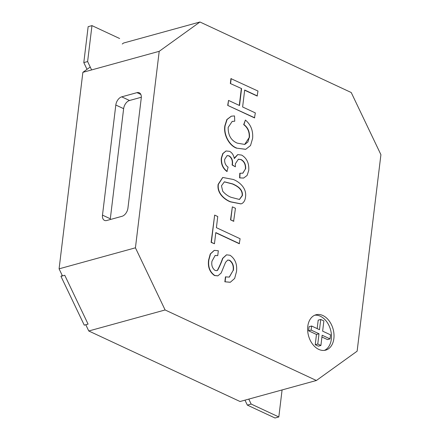 <?xml version="1.0" encoding="UTF-8"?>
<svg xmlns="http://www.w3.org/2000/svg" width="440" height="440" viewBox="0 0 440 440"><rect width="100%" height="100%" fill="white"/><g stroke="black" fill="none" stroke-linecap="round" stroke-linejoin="round"><path stroke-width="0.66" d="M307.78 326.381A18.337 12.727 74.6 0 0 312.576 344.157A18.337 12.727 74.6 0 0 325.688 350.136A18.337 12.727 74.6 0 0 333.867 338.541A18.337 12.727 74.6 0 0 329.07 320.76A18.337 12.727 74.6 0 0 315.959 314.782A18.337 12.727 74.6 0 0 307.78 326.381M324.39 350.394A18.337 12.727 74.6 0 0 331.32 339.24A18.337 12.727 74.6 0 0 314.71 315.227M257.384 95.948L244.673 90.024L242.622 106.981L255.332 112.904L254.485 117.882L227.689 105.391L228.536 100.413L239.531 105.534L241.582 88.583L230.335 83.523L230.929 78.617L257.978 91.042L257.131 96.019L244.651 90.2M239.294 105.43L241.329 88.649M244.662 144.469L249.205 137.517C249.568 131.956 247.72 127.661 243.678 124.63L245.405 120.059C250.85 124.63 253.253 130.751 252.604 138.43L250.525 145.547L245.751 149.287L236.462 148.132C229.372 145.618 223.267 135.064 224.857 125.785L226.848 119.543L231.27 116.21M245.619 149.32L236.462 148.132M236.715 148.06C229.625 145.547 223.52 134.992 225.11 125.714L227.106 119.477L231.391 116.171L234.526 115.929L234.74 121.215L232.073 121.457M243.529 178.073L239.602 177.881L239.8 173.261L242.891 173.184L245.399 168.977C245.674 164.577 244.167 161.458 240.889 159.627L238.266 159.247M242.764 173.212L245.399 168.977M245.652 168.905C245.927 164.505 244.426 161.392 241.142 159.555L238.392 159.209L235.367 163.757L235.378 166.81L232.089 164.978L232.205 164.357C232.683 160.534 231.578 157.724 228.888 155.914L227.018 155.623M235.378 166.81L232.342 164.912L232.458 164.285C232.941 160.463 231.836 157.652 229.141 155.848L227.145 155.584L224.67 159.357C224.422 162.795 225.555 165.385 228.085 167.134L226.947 171.507C222.745 168.382 220.864 163.922 221.309 158.125L222.767 153.588L225.946 151.019M234.223 158.158L237.699 154.616M240.884 203.902L230.362 201.856C224.736 199.672 216.744 193.419 218.13 184.371L222.673 177.507M351.236 92.532L199.958 22L159.209 51.321L135.432 247.814L165.11 309.969L316.388 380.495L357.132 351.175L380.914 154.682L351.236 92.532M230.219 282.277L224.851 281.782L225.445 276.87L229.339 277.112L233.118 270.463C233.745 266.035 232.507 262.658 229.405 260.332L227.629 260.079M229.213 277.145L233.118 270.463M217.778 275.869L214.489 275.534C209.627 272.063 207.669 266.893 208.61 260.029L210.271 253.941L214.209 250.404M233.371 270.391C234.003 265.964 232.766 262.587 229.658 260.26L227.755 260.04L225.588 262.284L221.155 273.026L217.905 275.841L214.742 275.462C209.88 271.992 207.922 266.827 208.868 259.957L210.524 253.869L214.335 250.365L218.328 250.74L217.734 255.646L215.023 255.514M216.739 270.699L217.355 270.364C219.34 266.64 221.095 262.636 222.607 258.357L226.457 254.87M239.509 243.645L215.809 232.595L214.456 243.749L211.365 242.308L214.66 215.089L217.751 216.53L216.403 227.684L240.103 238.733L239.256 243.716L215.787 232.771M214.456 243.749L211.112 242.374L214.66 215.089M233.624 221.287L230.532 219.846L232.353 206.839L235.444 208.28L233.624 221.287M122.249 44L123.613 43.016L199.958 22M115.814 105.023L102.487 215.127A7.332 4.543 -65 0 0 104.478 220.374A7.332 4.543 -65 0 0 106.755 220.501L122.023 216.299A7.332 4.543 -65 0 0 127.936 208.126L141.262 98.016A7.332 4.543 -65 0 0 139.271 92.774A7.332 4.543 -65 0 0 136.989 92.642L121.721 96.844A7.332 4.543 -65 0 0 115.814 105.023L123.635 108.669L110.314 218.779A7.332 4.543 -65 0 0 110.253 219.544M159.209 51.321L82.868 72.336L59.087 268.835L135.432 247.814M165.11 309.969L88.764 330.985L240.042 401.511L316.388 380.495M82.868 72.336L90.233 67.034M88.764 330.985L85.784 324.742M62.469 275.913L59.087 268.835M308.583 330.786L311.124 330.088L311.619 326.018L309.073 326.722L308.583 330.786L316.465 334.461L315.227 344.707L318.357 346.165L320.903 345.466L322.141 335.22L330.027 338.899L330.523 334.834L322.636 331.155L323.873 320.914L320.743 319.451L318.197 320.155L317.174 328.609M311.619 326.018L319.506 329.698L320.743 319.451M311.124 330.088L319.011 333.762L316.465 334.461M315.227 344.707L317.774 344.009L319.011 333.762M320.903 345.466L317.774 344.009M321.926 337.007L327.481 339.598L330.027 338.899M141.317 97.251L129.547 100.496A7.332 4.543 -65 0 0 123.635 108.669M217.734 255.646L215.149 255.475L211.981 261.206C211.266 265.199 212.3 268.274 215.089 270.44L216.871 270.666L217.608 270.298C219.599 266.569 221.348 262.565 222.86 258.286L226.584 254.832L230.071 255.266C235.219 258.913 237.358 264.358 236.489 271.618L234.663 278.432L230.346 282.243L224.851 281.782M225.104 281.71L225.698 276.798M233.877 221.221L230.532 219.846M230.786 219.78L232.353 206.839M242 203.522L241.01 203.869L230.615 201.784C224.989 199.606 216.997 193.353 218.383 184.299L222.794 177.469L233.316 179.476C238.937 181.654 246.923 187.907 245.526 196.95C245.196 200.09 244.024 202.279 242 203.522M231.143 197.318L239.476 199.469L242.435 195.509C242.902 188.705 236.621 185.719 232.766 183.931L224.406 181.803L221.469 185.79L222.745 191.274C225.275 194.145 228.074 196.157 231.143 197.318M239.349 199.502L242.176 195.58C242.644 188.771 236.368 185.79 232.513 184.003L224.279 181.841M227.2 171.441C222.998 168.311 221.117 163.851 221.562 158.054L223.025 153.516L226.072 150.981L229.57 151.333C232.056 152.669 233.635 155.078 234.311 158.56L237.826 154.578L241.709 155.106C246.895 158.285 249.233 163.416 248.727 170.506L247.099 175.445L243.656 178.041L239.602 177.881M239.855 177.81L240.053 173.19M234.74 121.215L232.199 121.418L228.173 127.391C228.063 135.284 231.099 140.536 237.292 143.149L244.789 144.436L247.924 141.977L249.205 137.517M249.458 137.445C249.821 131.885 247.979 127.589 243.931 124.559L243.678 124.63M243.931 124.559L245.405 120.059M241.582 88.583L230.335 83.523M230.588 83.457L231.181 78.546M254.738 117.81L227.689 105.391M227.942 105.32L228.536 100.413M60.946 276.331L84.266 325.16L88.083 324.11L64.763 275.281L60.946 276.331L62.227 275.407M282.084 389.939L278.817 416.95L251.152 404.052L247.335 405.103L244.976 400.158M251.152 404.052L248.793 399.108M278.817 416.95L275 418L247.335 405.103M91.966 25.619L88.149 26.67L83.798 62.607L87.615 61.55L91.966 25.619L119.63 38.517M87.021 69.35L83.798 62.607M91.614 69.927L87.615 61.55M129.547 100.496L121.721 96.844M140.833 94.435L136.989 92.642M110.314 218.779L102.487 215.127"/></g></svg>
